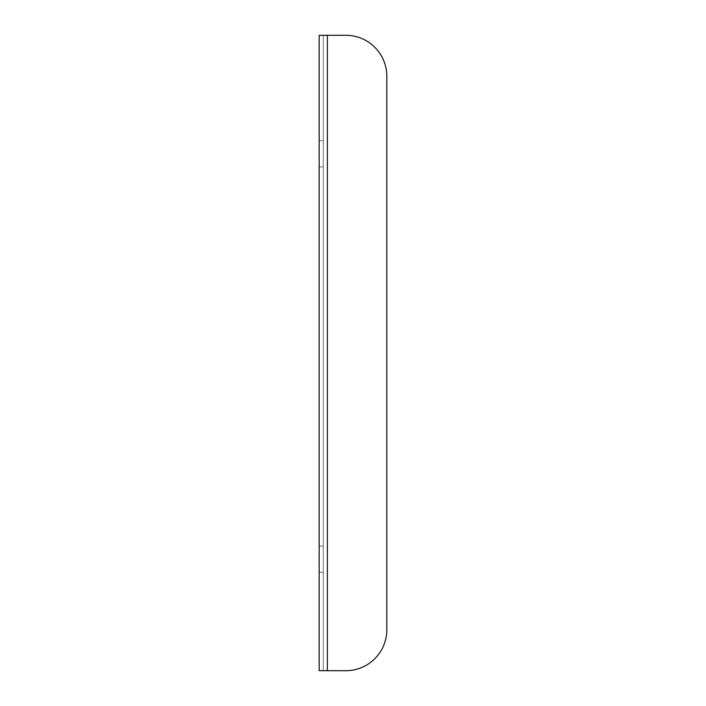 <?xml version="1.0" encoding="UTF-8"?>
<svg xmlns="http://www.w3.org/2000/svg" width="706" height="706" viewBox="0 0 706 706"><rect width="100%" height="100%" fill="white"/><g stroke="black" fill="none" stroke-linecap="round" stroke-linejoin="round"><path stroke-width="0.53" stroke-dasharray="3.53 2.65" d="M323.277 559.196L323.277 572.319L323.277 559.196M319.183 559.196L319.183 572.319L319.183 559.196M323.277 153.776L323.277 140.653L323.277 153.776M319.183 153.776L319.183 140.653L319.183 153.776M386.817 76.292A40.992 40.992 0 0 0 345.825 35.3L319.183 35.3L319.183 670.7L345.825 670.7A40.992 40.992 0 0 0 386.817 629.708L386.817 76.292L386.817 629.708A40.992 40.992 0 0 1 345.825 670.7L323.277 670.7L323.277 35.3L319.183 35.3L323.277 35.3L323.277 670.7L327.381 670.7L327.381 35.3L323.277 35.3L327.381 35.3L327.381 670.7L327.381 35.3L345.825 35.3A40.992 40.992 0 0 1 386.817 76.292A40.992 40.992 0 0 0 345.825 35.3L327.381 35.3M386.817 629.708A40.992 40.992 0 0 1 345.825 670.7L327.381 670.7M319.183 572.319L323.277 572.319L319.183 572.319M319.183 546.082L323.277 546.082L319.183 546.082M319.183 166.89L323.277 166.89L319.183 166.89M319.183 140.653L323.277 140.653L319.183 140.653"/><path stroke-width="1.06" d="M386.817 629.708A40.992 40.992 0 0 1 345.825 670.7L319.183 670.7L319.183 35.3L345.825 35.3A40.992 40.992 0 0 1 386.817 76.292L386.817 629.708L386.817 76.292M327.381 35.3L327.381 670.7"/></g></svg>
